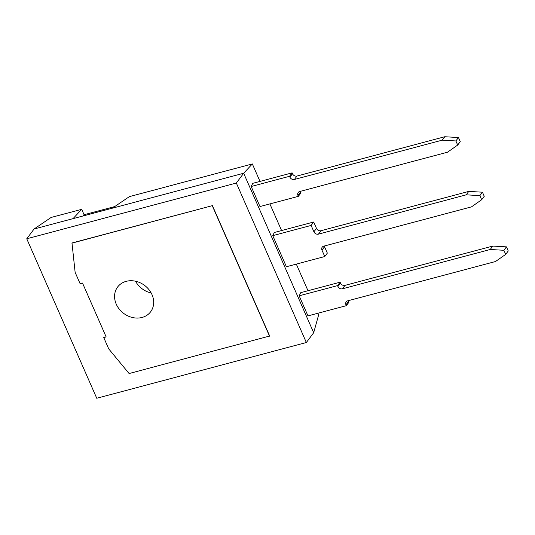 <?xml version="1.0" encoding="UTF-8"?>
<svg xmlns="http://www.w3.org/2000/svg" width="535" height="535" viewBox="0 0 535 535"><rect width="100%" height="100%" fill="white"/><g stroke="black" fill="none" stroke-linecap="round" stroke-linejoin="round"><path stroke-width="0.8" d="M135.522 281.223A20.638 17.468 -143.1 0 0 151.184 292.966M114.697 206.584L84.075 214.729L81.701 209.319L73.034 218.641L112.337 208.189L129.376 196.633L252.333 163.931L243.666 173.253L236.336 183.03L306.348 342.514L96.755 398.261L26.75 238.777L236.336 183.03M81.701 209.319L51.119 217.451L34.079 229L26.75 238.777M82.878 216.02L84.075 214.729M34.079 229L73.034 218.641M112.337 208.189L243.666 173.253L313.677 332.737L306.348 342.514M103.757 337.565L106.151 336.923L82.504 283.048L80.103 283.684L75.134 272.368L71.984 242.99L212.428 205.634L269.667 336.027L129.102 373.544L108.719 348.873L103.757 337.565L106.104 336.809M321.976 250.153L324.772 256.532L286.406 266.738L272.756 235.641L311.123 225.436L313.925 231.815A3.605 3.049 -143.1 0 0 318.425 234.136L466.212 194.827L479.888 195.616L481.687 199.722L471.495 206.864L323.708 246.174A3.605 3.049 -143.1 0 0 322.21 247.163A3.605 3.049 -143.1 0 0 321.976 250.153L324.538 246.729L327.34 253.108L324.772 256.532M324.31 246.013A3.605 3.049 -143.1 0 0 324.538 246.729M272.756 235.641L274.341 232.478L313.691 222.012L316.486 228.391A3.605 3.049 -143.1 0 0 320.993 230.712L468.774 191.403L482.45 192.199L484.255 196.298L481.687 199.722M482.45 192.199L479.888 195.616M468.774 191.403L466.212 194.827M313.691 222.012L311.123 225.436M340.106 282.192L337.545 285.616L337.919 286.479A3.605 3.049 -143.1 0 0 342.427 288.8L490.207 249.491L503.883 250.286L505.682 254.386L495.49 261.528L347.71 300.837A3.605 3.049 -143.1 0 0 346.212 301.827A3.605 3.049 -143.1 0 0 345.971 304.816L346.346 305.679L307.979 315.884L299.172 295.822L300.764 292.658L340.106 282.192L340.487 283.055A3.605 3.049 -143.1 0 0 344.988 285.376L492.775 246.073L490.207 249.491M492.775 246.073L506.451 246.862L503.883 250.286M506.451 246.862L508.25 250.968L505.682 254.386M348.305 300.677A3.605 3.049 -143.1 0 0 348.539 301.399L348.914 302.255L346.346 305.679M313.677 332.737L318.626 314.954L317.884 313.249M307.999 290.739L296.303 264.103M281.577 230.552L269.887 203.922M260.003 181.405L252.333 163.931M299.172 295.822L337.545 285.616M251.183 186.494L289.549 176.289L292.117 172.865L252.767 183.331L251.183 186.494L259.99 206.55L298.356 196.345L297.975 195.489A3.605 3.049 -143.1 0 1 298.216 192.493A3.605 3.049 -143.1 0 1 299.714 191.503L447.494 152.201L457.692 145.059L455.887 140.952L458.455 137.528L460.254 141.635L457.692 145.059M300.316 191.343A3.605 3.049 -143.1 0 0 300.543 192.065L300.924 192.928L298.356 196.345M289.549 176.289L289.93 177.145A3.605 3.049 -143.1 0 0 294.431 179.466L442.211 140.163L455.887 140.952M292.117 172.865L292.491 173.728A3.605 3.049 -143.1 0 0 296.999 176.048L444.779 136.739L442.211 140.163M444.779 136.739L458.455 137.528M126.2 281.343A20.638 17.468 -143.1 0 0 117.613 287.014A20.638 17.468 -143.1 0 0 123.652 313.376A20.638 17.468 -143.1 0 0 150.643 311.778A20.638 17.468 -143.1 0 0 148.944 289.616A20.638 17.468 -143.1 0 0 126.2 281.343M71.864 243.151L212.428 205.634M212.301 205.794L269.546 336.187M320.993 230.712L318.425 234.136M316.486 228.391L313.925 231.815M340.487 283.055L337.919 286.479M344.988 285.376L342.427 288.8M348.539 301.399L345.971 304.816M300.543 192.065L297.975 195.489M292.491 173.728L289.93 177.145M296.999 176.048L294.431 179.466"/></g></svg>

